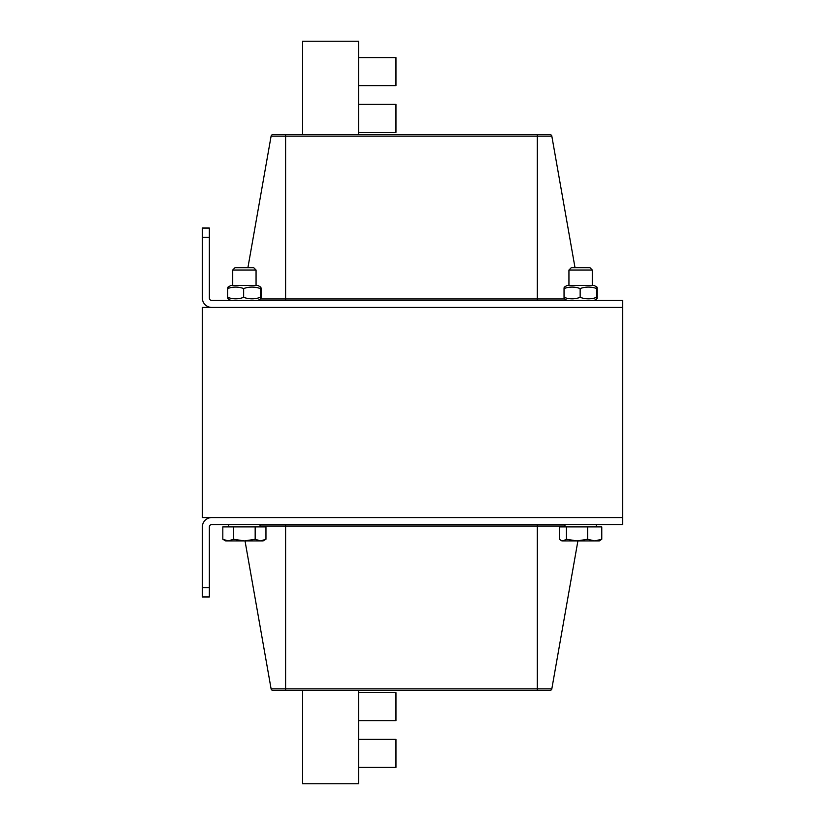 <?xml version="1.0" encoding="UTF-8"?>
<svg xmlns="http://www.w3.org/2000/svg" width="825" height="825" viewBox="0 0 825 825"><rect width="100%" height="100%" fill="white"/><g stroke="black" fill="none" stroke-linecap="round" stroke-linejoin="round"><path stroke-width="1.24" d="M256.059 270.033L253.77 267.733L235.001 267.733L232.712 270.033L256.059 270.033L256.059 285.481M228.205 540.922L233.599 539.251L244.386 540.922L225.71 540.922L222.822 539.251L228.205 540.922M255.172 539.251L260.566 540.922L244.386 540.922L255.172 539.251L255.172 526.907L265.959 526.907L265.959 539.251L260.566 540.922L263.062 540.922L265.959 539.251M233.599 539.251L233.599 526.907L222.822 526.907L222.822 539.251M233.599 526.907L255.172 526.907M260.03 524.576L260.03 526.907M589.999 267.733L571.23 267.733L568.941 270.033L592.288 270.033L589.999 267.733M562.939 540.922L566.435 539.251L577.015 540.922L561.938 540.922L560.866 540.303L562.939 540.922M587.606 539.251L594.691 540.922L577.015 540.922L587.606 539.251L587.606 526.907L601.776 526.907L601.776 539.251L599.29 540.922L594.691 540.922L601.776 539.251M566.435 539.251L566.435 526.907L559.443 526.907L559.443 539.251L560.866 540.303M566.435 526.907L587.606 526.907M228.03 287.11L230.845 285.481L257.926 285.481L260.741 287.11M228.422 297.351C228.174 299.31 227.927 299.31 227.679 297.351C233.001 299.31 238.322 299.31 243.643 297.351C249.212 299.31 254.781 299.31 260.349 297.351L260.349 288.554C260.597 286.595 260.844 286.595 261.092 288.554C260.844 286.595 260.597 286.595 260.349 288.554C254.781 286.595 249.212 286.595 243.643 288.554C238.322 286.595 233.001 286.595 227.679 288.554C227.927 286.595 228.174 286.595 228.422 288.554M260.349 297.351C260.597 299.31 260.844 299.31 261.092 297.351C260.844 299.31 260.597 299.31 260.349 297.351M227.679 288.554L227.679 297.351M261.092 288.554L261.092 297.351M243.643 288.554L243.643 297.351M564.269 287.1L567.074 285.481L594.155 285.481L596.96 287.1M564.506 297.351C564.352 299.31 564.197 299.31 564.042 297.351C569.415 299.31 574.788 299.31 580.15 297.351C585.678 299.31 591.195 299.31 596.722 297.351L596.722 288.554C596.877 286.595 597.032 286.595 597.187 288.554C597.032 286.595 596.877 286.595 596.722 288.554C591.195 286.595 585.678 286.595 580.15 288.554C574.788 286.595 569.415 286.595 564.042 288.554C564.197 286.595 564.352 286.595 564.506 288.554M596.722 297.351C596.877 299.31 597.032 299.31 597.187 297.351C597.032 299.31 596.877 299.31 596.722 297.351M564.042 288.554L564.042 297.351M597.187 288.554L597.187 297.351M580.15 288.554L580.15 297.351M202.362 596.96L202.362 526.907A9.343 9.343 0 0 1 211.695 517.574L622.638 517.574L622.638 524.576L211.695 524.576A2.331 2.331 0 0 0 209.364 526.907L209.364 596.96L202.362 596.96M272.858 690.35A1.784 1.784 0 0 1 271.105 688.885A1.784 1.784 0 0 0 272.858 690.35L537.322 690.35L537.322 688.885L551.822 688.885A1.784 1.784 0 0 1 550.069 690.35L537.322 690.35L550.069 690.35A1.784 1.784 0 0 0 551.822 688.885L577.902 540.922M285.605 690.35L285.605 688.885L271.105 688.885L245.025 540.922M358.607 739.386L395.959 739.386L395.959 767.405L358.607 767.405M358.607 692.691L395.959 692.691L395.959 720.71L358.607 720.71M302.569 690.35L302.569 783.75L358.607 783.75L358.607 690.35M202.362 237.383L202.362 228.04L209.364 228.04L209.364 237.383L202.362 237.383L202.362 298.093A9.343 9.343 0 0 0 211.695 307.426L622.638 307.426L622.638 300.424L211.695 300.424A2.331 2.331 0 0 1 209.364 298.093L209.364 237.383M272.858 134.65L285.605 134.65L285.605 136.115L551.822 136.115A1.784 1.784 0 0 0 550.069 134.65L272.858 134.65A1.784 1.784 0 0 0 271.105 136.115L247.902 267.733M551.822 136.115L575.025 267.733M358.607 57.595L395.959 57.595L395.959 85.614L358.607 85.614M358.607 104.29L395.959 104.29L395.959 132.309L358.607 132.309M358.607 134.65L358.607 41.25L302.569 41.25L302.569 134.65M622.638 307.426L202.362 307.426L202.362 517.574L622.638 517.574L622.638 307.426M209.364 587.617L202.362 587.617M537.322 524.576L537.322 688.885L285.605 688.885L285.605 526.041L564.97 526.041M285.605 524.576L285.605 526.041L260.03 526.041M564.527 298.959L537.322 298.959L537.322 134.65M271.105 136.115L285.605 136.115L285.605 300.424M537.322 300.424L537.322 298.959L260.473 298.959M232.712 285.481L232.712 270.033M228.742 526.907L228.742 524.576M592.288 285.481L592.288 270.033M568.941 285.481L568.941 270.033M596.258 526.907L596.258 524.576M564.97 526.907L564.97 524.576M257.926 300.424L260.741 298.805M230.845 300.424L228.03 298.805M594.155 300.424L596.96 298.805M567.074 300.424L564.269 298.805"/></g></svg>
